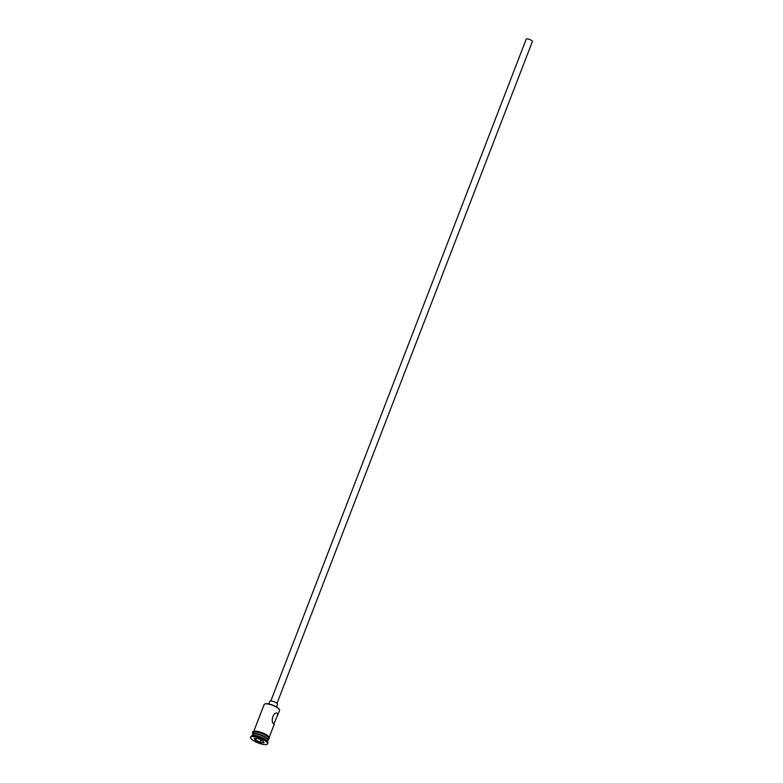 <?xml version="1.0" encoding="UTF-8"?>
<svg xmlns="http://www.w3.org/2000/svg" width="783" height="783" viewBox="0 0 783 783"><rect width="100%" height="100%" fill="white"/><g stroke="black" fill="none" stroke-linecap="round" stroke-linejoin="round"><path stroke-width="1.17" d="M264.938 703.976A7.947 2.232 21.1 0 1 265.114 703.888A7.947 2.232 21.1 0 1 272.65 705.101A7.947 2.232 21.1 0 1 279.237 709.261A7.947 2.232 21.1 0 1 279.296 709.359A7.947 2.232 21.1 0 1 279.335 709.447M277.75 715.241L277.828 713.793C274.138 710.122 269.89 721.104 273.825 724.167L279.58 710.504A8.27 2.32 -158.9 0 0 279.482 709.741A8.27 2.32 -158.9 0 0 279.433 709.643A8.27 2.32 -158.9 0 0 272.562 705.307A8.27 2.32 -158.9 0 0 264.713 704.044A8.27 2.32 -158.9 0 0 264.135 704.543L253.77 731.41M270.849 700.942L526.215 39.15A3.308 0.93 21.1 0 1 529.122 39.287A3.308 0.93 21.1 0 1 532.332 41.186A3.308 0.93 21.1 0 1 532.391 41.528L277.025 703.32M268.794 703.966L269.822 701.294A4.14 1.165 21.1 0 1 273.463 701.47A4.14 1.165 21.1 0 1 277.476 703.839A4.14 1.165 21.1 0 1 277.544 704.269L276.516 706.941M267.629 739.338A7.781 2.183 -158.9 0 0 267.59 739.25A7.781 2.183 -158.9 0 0 267.541 739.152A7.781 2.183 -158.9 0 0 261.082 735.08A7.781 2.183 -158.9 0 0 253.712 733.886L253.105 734.131A8.27 2.32 -158.9 0 0 252.527 734.63L252.077 735.785M267.522 741.746L267.972 740.591A8.27 2.32 -158.9 0 0 267.874 739.827A8.27 2.32 -158.9 0 0 267.825 739.729A8.27 2.32 -158.9 0 0 260.954 735.394A8.27 2.32 -158.9 0 0 253.105 734.131M267.346 741.403A8.27 2.32 -158.9 0 0 267.306 741.305A8.27 2.32 -158.9 0 0 267.248 741.207A8.27 2.32 -158.9 0 0 260.387 736.872A8.27 2.32 -158.9 0 0 252.537 735.609L251.539 736A9.102 2.555 -158.9 0 0 250.893 736.558L250.609 737.292A9.102 2.555 -158.9 0 0 250.775 738.242A9.102 2.555 -158.9 0 0 259.594 743.459A9.102 2.555 -158.9 0 0 267.6 743.85A9.102 2.555 -158.9 0 0 267.434 742.901A9.102 2.555 -158.9 0 0 258.615 737.684A9.102 2.555 -158.9 0 0 250.609 737.292M267.6 743.85L267.884 743.106A9.102 2.555 -158.9 0 0 267.776 742.264A9.102 2.555 -158.9 0 0 267.717 742.157A9.102 2.555 -158.9 0 0 260.171 737.39A9.102 2.555 -158.9 0 0 251.539 736M277.828 713.793L277.221 713.352M268.011 740.346A8.27 2.32 -158.9 0 0 268.138 740.141L268.706 738.663A8.27 2.32 -158.9 0 0 268.569 737.801A8.27 2.32 -158.9 0 0 260.543 733.054A8.27 2.32 -158.9 0 0 253.271 732.702L252.703 734.19A8.27 2.32 -158.9 0 0 252.655 734.425M268.138 740.141A8.27 2.32 -158.9 0 0 267.992 739.279A8.27 2.32 -158.9 0 0 259.976 734.542A8.27 2.32 -158.9 0 0 252.703 734.19M260.25 742.587L255.287 740.356L254.142 738.34L257.959 738.555L262.922 740.787L264.067 742.813L260.25 742.587L263.812 742.362M261.121 739.984L260.289 742.157L255.659 740.072L256.286 738.457M254.69 738.369L255.287 740.356M253.447 732.35A8.359 2.349 21.1 0 1 260.162 732.076A8.359 2.349 21.1 0 1 268.931 737.077M268.589 738.966A8.359 2.349 -158.9 0 0 268.638 737.821A8.359 2.349 -158.9 0 0 259.995 732.849A8.359 2.349 -158.9 0 0 253.154 733.015M253.124 733.377C248.847 729.678 264.419 731.058 269.146 737.243L269.313 738.467L268.5 739.211M274.197 724.441L269.205 737.371M267.306 741.305L267.776 742.264M267.59 739.25L267.874 739.827"/></g></svg>
